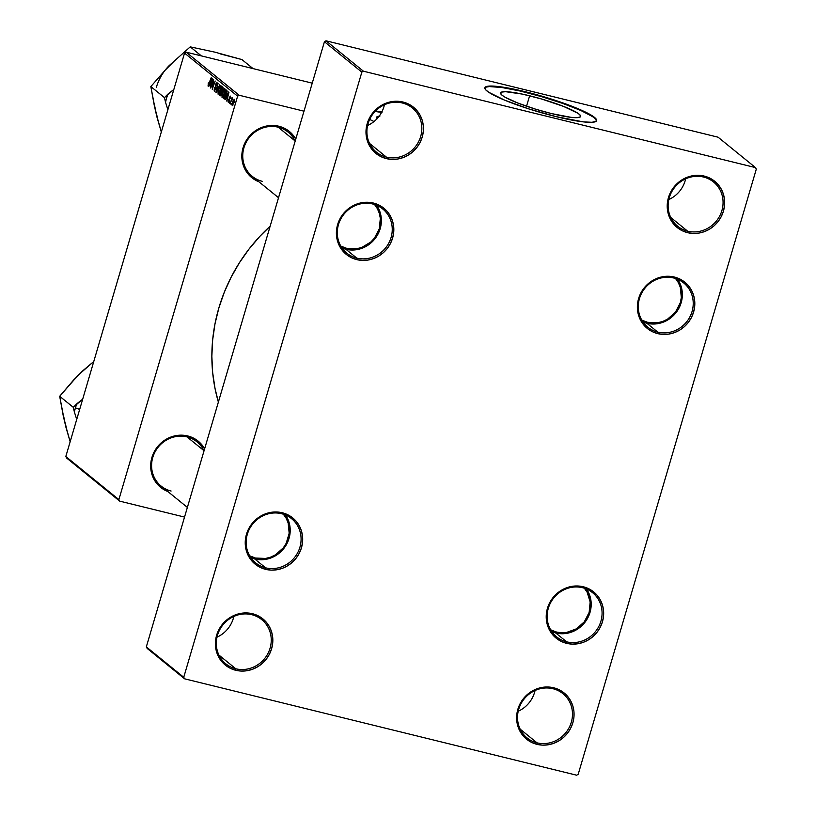 <?xml version="1.0" encoding="UTF-8"?>
<svg xmlns="http://www.w3.org/2000/svg" width="816" height="816" viewBox="0 0 816 816"><rect width="100%" height="100%" fill="white"/><g stroke="black" fill="none" stroke-linecap="round" stroke-linejoin="round"><path stroke-width="1.22" d="M233.835 616.437A28.478 26.795 -50.9 0 1 216.985 637.184A28.478 26.795 129.1 0 0 233.835 616.437M235.814 668.783A28.478 26.795 129.1 0 0 270.076 648.19A28.478 26.795 129.1 0 0 251.736 614.672L252.44 613.714A29.774 28.009 -50.9 0 1 271.606 648.761A29.774 28.009 -50.9 0 1 235.793 670.293L235.814 668.783L218.923 655.064L235.814 668.783A28.478 26.795 -50.9 0 1 225.818 663.836A28.478 26.795 -50.9 0 1 219.708 629.789A28.478 26.795 -50.9 0 1 251.736 614.672A28.478 26.795 -50.9 0 1 261.732 619.619A28.478 26.795 -50.9 0 1 267.852 653.667A28.478 26.795 -50.9 0 1 235.814 668.783L235.793 670.293L230.591 668.437L225.899 665.55L221.921 661.776L218.79 657.227L216.628 652.096L215.526 646.588L215.526 640.897L216.628 635.246L218.78 629.86L221.901 624.934L225.879 620.67L230.561 617.222L235.763 614.723L241.291 613.285L246.922 612.938L252.44 613.714L257.642 615.58L262.334 618.457L266.312 622.241L269.443 626.78L271.606 631.91L272.707 637.418L272.707 643.11L271.606 648.761L269.453 654.157L266.332 659.073L262.354 663.337L257.672 666.784L252.47 669.283L246.942 670.732L241.312 671.068L235.793 670.293A29.774 28.009 -50.9 0 1 216.628 635.246A29.774 28.009 -50.9 0 1 252.44 613.714L251.736 614.672A28.478 26.795 129.1 0 0 217.474 635.266A28.478 26.795 129.1 0 0 235.814 668.783M535.061 690.499A28.478 26.795 -50.9 0 1 518.211 711.236A28.478 26.795 129.1 0 0 535.061 690.499M537.04 742.846A28.478 26.795 129.1 0 0 571.302 722.252A28.478 26.795 129.1 0 0 552.962 688.724L553.666 687.776A29.774 28.009 -50.9 0 1 572.832 722.823A29.774 28.009 -50.9 0 1 537.02 744.355L537.04 742.846L520.149 729.127L537.04 742.846A28.478 26.795 -50.9 0 1 527.044 737.888A28.478 26.795 -50.9 0 1 520.934 703.851A28.478 26.795 -50.9 0 1 552.962 688.724A28.478 26.795 -50.9 0 1 562.958 693.682A28.478 26.795 -50.9 0 1 569.078 727.729A28.478 26.795 -50.9 0 1 537.04 742.846L537.02 744.355L531.818 742.489L527.126 739.612L523.148 735.828L520.016 731.289L517.854 726.158L516.752 720.64L516.752 714.949L517.854 709.308L520.006 703.912L523.127 698.996L527.105 694.722L531.787 691.274L536.989 688.786L542.518 687.337L548.148 687.001L553.666 687.776L558.868 689.632L563.56 692.509L567.538 696.293L570.67 700.842L572.832 705.962L573.934 711.481L573.934 717.172L572.832 722.823L570.68 728.209L567.559 733.135L563.581 737.399L558.899 740.846L553.697 743.335L548.168 744.784L542.538 745.13L537.02 744.355A29.774 28.009 -50.9 0 1 517.854 709.308A29.774 28.009 -50.9 0 1 553.666 687.776L552.962 688.724A28.478 26.795 129.1 0 0 518.701 709.318A28.478 26.795 129.1 0 0 537.04 742.846M685.654 178.816A28.478 26.795 -50.9 0 1 668.804 199.563A28.478 26.795 129.1 0 0 685.654 178.816M687.633 231.173A28.478 26.795 129.1 0 0 721.895 210.579A28.478 26.795 129.1 0 0 703.565 177.052L704.259 176.093A29.774 28.009 -50.9 0 1 723.435 211.15A29.774 28.009 -50.9 0 1 687.613 232.672L687.633 231.173L670.742 217.454L687.633 231.173A28.478 26.795 -50.9 0 1 677.637 226.216A28.478 26.795 -50.9 0 1 671.527 192.168A28.478 26.795 -50.9 0 1 703.565 177.052A28.478 26.795 -50.9 0 1 713.551 182.009A28.478 26.795 -50.9 0 1 719.671 216.046A28.478 26.795 -50.9 0 1 687.633 231.173L687.613 232.672L682.411 230.816L677.729 227.939L673.741 224.155L670.609 219.616L668.457 214.486L667.355 208.967L667.345 203.276L668.447 197.625L670.599 192.239L673.72 187.313L677.708 183.049L682.38 179.602L687.582 177.113L693.11 175.664L698.741 175.318L704.259 176.093L709.471 177.959L714.153 180.836L718.131 184.62L721.262 189.159L723.425 194.29L724.526 199.808L724.526 205.499L723.435 211.15L721.273 216.536L718.151 221.462L714.173 225.726L709.492 229.174L704.29 231.662L698.761 233.111L693.131 233.447L687.613 232.672A29.774 28.009 -50.9 0 1 668.447 197.625A29.774 28.009 -50.9 0 1 704.259 176.093L703.565 177.052A28.478 26.795 129.1 0 0 669.304 197.645A28.478 26.795 129.1 0 0 687.633 231.173M384.428 104.764A28.478 26.795 -50.9 0 1 367.577 125.501A28.478 26.795 129.1 0 0 384.428 104.764M386.407 157.111A28.478 26.795 129.1 0 0 420.668 136.517A28.478 26.795 129.1 0 0 402.339 102.989L403.033 102.041A29.774 28.009 -50.9 0 1 422.209 137.088A29.774 28.009 -50.9 0 1 386.386 158.62L386.407 157.111L369.515 143.392L386.407 157.111A28.478 26.795 -50.9 0 1 376.421 152.153A28.478 26.795 -50.9 0 1 370.301 118.116A28.478 26.795 -50.9 0 1 402.339 102.989A28.478 26.795 -50.9 0 1 412.325 107.947A28.478 26.795 -50.9 0 1 418.445 141.994A28.478 26.795 -50.9 0 1 386.407 157.111L386.386 158.62L381.184 156.754L376.502 153.877L372.514 150.093L369.383 145.554L367.231 140.423L366.129 134.905L366.119 129.214L367.22 123.573L369.373 118.177L372.494 113.261L376.482 108.987L381.154 105.55L386.356 103.051L391.884 101.602L397.514 101.266L403.033 102.041L408.245 103.897L412.927 106.784L416.905 110.558L420.036 115.107L422.198 120.227L423.3 125.746L423.3 131.437L422.209 137.088L420.056 142.474L416.925 147.4L412.947 151.664L408.265 155.111L403.063 157.61L397.545 159.049L391.904 159.395L386.386 158.62A29.774 28.009 -50.9 0 1 367.22 123.573A29.774 28.009 -50.9 0 1 403.033 102.041L402.339 102.989A28.478 26.795 129.1 0 0 368.077 123.583A28.478 26.795 129.1 0 0 386.407 157.111M529.625 95.778A41.728 5.732 -163.6 0 1 580.625 116.464A41.728 5.732 -163.6 0 1 551.555 113.587L535.969 109.293L517.752 103.01L504.931 97.135L502.054 95.207L500.524 93.034L501.432 92.126L505.583 91.688L522.322 94.095L541.283 98.909L563.428 106.355L577.871 113.24L580.013 114.985L580.39 116.851L577.34 117.657L571.118 117.351L551.555 113.587A41.728 5.732 -163.6 0 1 500.555 92.902A41.728 5.732 -163.6 0 1 529.625 95.778L526.544 106.233L529.625 95.778M596.516 120.88A58.252 8.007 16.4 0 0 525.28 92.249L525.433 91.759A58.252 8.007 -163.6 0 1 596.618 120.635A58.252 8.007 -163.6 0 1 556.043 116.627L583.348 121.88L592.028 122.298L596.292 121.166L595.772 118.575L590.509 114.74L572.608 106.529L547.179 97.767L515.233 89.423L494.782 86.19L487.509 86.292L484.816 87.924L485.704 89.811L488.702 92.249L504.512 100.103L528.88 108.926L556.043 116.627A58.252 8.007 -163.6 0 1 484.857 87.751A58.252 8.007 -163.6 0 1 525.433 91.759L525.28 92.249A58.252 8.007 16.4 0 0 484.816 88.006M203.918 450.626A28.478 26.795 129.1 0 0 187.027 436.907L187.731 435.958A29.774 28.009 -50.9 0 1 203.694 447.29L197.615 440.691L192.933 437.815L187.731 435.958L187.027 436.907A28.478 26.795 -50.9 0 1 197.013 441.864L204.806 448.188M295.066 140.913A28.478 26.795 129.1 0 0 278.174 127.194L278.878 126.245A29.774 28.009 -50.9 0 1 294.851 137.578L288.772 130.978L284.08 128.102L278.878 126.245L278.174 127.194A28.478 26.795 -50.9 0 1 288.17 132.151L295.963 138.485M270.147 226.185A169.575 159.559 129.1 0 0 218.382 402.084L215.016 388.396L212.65 372.484L211.854 356.317L212.639 340.068L214.985 323.87L218.882 307.887L224.288 292.281L231.142 277.195L239.394 262.772L248.951 249.155L259.723 236.477L270.147 226.185M356.806 258.121A28.478 26.795 129.1 0 0 391.068 237.527A28.478 26.795 129.1 0 0 372.739 204L373.432 203.051A29.774 28.009 -50.9 0 1 392.598 238.099A29.774 28.009 -50.9 0 1 356.786 259.631L356.806 258.121L345.923 249.278L356.806 258.121A28.478 26.795 -50.9 0 1 346.81 253.164A28.478 26.795 -50.9 0 1 340.7 219.127A28.478 26.795 -50.9 0 1 372.739 204A28.478 26.795 -50.9 0 1 382.724 208.957A28.478 26.795 -50.9 0 1 388.844 243.005A28.478 26.795 -50.9 0 1 356.806 258.121L356.786 259.631L351.584 257.764L346.892 254.888L342.914 251.104L339.782 246.565L337.62 241.434L336.529 235.926L336.518 230.234L337.62 224.584L339.772 219.188L342.893 214.271L346.871 210.008L351.553 206.56L356.755 204.061L362.284 202.613L367.914 202.276L373.432 203.051L378.644 204.908L383.326 207.794L387.304 211.568L390.436 216.118L392.598 221.248L393.7 226.756L393.7 232.448L392.598 238.099L390.446 243.484L387.325 248.411L383.347 252.674L378.665 256.122L373.463 258.621L367.934 260.059L362.304 260.406L356.786 259.631A29.774 28.009 -50.9 0 1 337.62 224.584A29.774 28.009 -50.9 0 1 373.432 203.051L372.739 204A28.478 26.795 129.1 0 0 338.477 224.594A28.478 26.795 129.1 0 0 356.806 258.121M265.649 567.834A28.478 26.795 129.1 0 0 299.911 547.24A28.478 26.795 129.1 0 0 281.581 513.713L282.285 512.764A29.774 28.009 -50.9 0 1 301.451 547.811A29.774 28.009 -50.9 0 1 265.628 569.344L265.649 567.834L254.765 558.991L265.649 567.834A28.478 26.795 -50.9 0 1 255.663 562.877A28.478 26.795 -50.9 0 1 249.543 528.839A28.478 26.795 -50.9 0 1 281.581 513.713A28.478 26.795 -50.9 0 1 291.577 518.67A28.478 26.795 -50.9 0 1 297.687 552.718A28.478 26.795 -50.9 0 1 265.649 567.834L265.628 569.344L260.426 567.477L255.745 564.601L251.756 560.816L248.625 556.277L246.473 551.147L245.371 545.629L245.371 539.937L246.463 534.296L248.615 528.901L251.746 523.984L255.724 519.71L260.406 516.273L265.608 513.774L271.126 512.326L276.757 511.989L282.285 512.764L287.487 514.621L292.169 517.497L296.157 521.281L299.288 525.83L301.441 530.951L302.542 536.469L302.542 542.161L301.451 547.811L299.299 553.197L296.167 558.124L292.189 562.387L287.507 565.835L282.305 568.334L276.787 569.772L271.157 570.119L265.628 569.344A29.774 28.009 -50.9 0 1 246.463 534.296A29.774 28.009 -50.9 0 1 282.285 512.764L281.581 513.713A28.478 26.795 129.1 0 0 247.319 534.307A28.478 26.795 129.1 0 0 265.649 567.834M566.641 641.835A28.478 26.795 129.1 0 0 600.902 621.241A28.478 26.795 129.1 0 0 582.573 587.714L583.267 586.765A29.774 28.009 -50.9 0 1 602.432 621.812A29.774 28.009 -50.9 0 1 566.62 643.345L566.641 641.835L555.757 632.992L566.641 641.835A28.478 26.795 -50.9 0 1 556.645 636.878A28.478 26.795 -50.9 0 1 550.535 602.83A28.478 26.795 -50.9 0 1 582.573 587.714A28.478 26.795 -50.9 0 1 592.559 592.671A28.478 26.795 -50.9 0 1 598.679 626.719A28.478 26.795 -50.9 0 1 566.641 641.835L566.62 643.345L561.418 641.478L556.726 638.602L552.748 634.817L549.617 630.278L547.454 625.148L546.353 619.63L546.353 613.938L547.454 608.287L549.607 602.902L552.728 597.985L556.706 593.711L561.388 590.264L566.59 587.775L572.118 586.327L577.748 585.99L583.267 586.765L588.469 588.622L593.161 591.498L597.139 595.282L600.27 599.831L602.432 604.952L603.534 610.47L603.534 616.162L602.432 621.812L600.28 627.198L597.159 632.125L593.181 636.388L588.499 639.836L583.297 642.325L577.769 643.773L572.138 644.12L566.62 643.345A29.774 28.009 -50.9 0 1 547.454 608.287A29.774 28.009 -50.9 0 1 583.267 586.765L582.573 587.714A28.478 26.795 129.1 0 0 548.311 608.308A28.478 26.795 129.1 0 0 566.641 641.835M657.788 332.122A28.478 26.795 129.1 0 0 692.05 311.528A28.478 26.795 129.1 0 0 673.72 278.001L674.424 277.052A29.774 28.009 -50.9 0 1 693.59 312.1A29.774 28.009 -50.9 0 1 657.767 333.632L657.788 332.122L646.904 323.279L657.788 332.122A28.478 26.795 -50.9 0 1 647.802 327.165A28.478 26.795 -50.9 0 1 641.682 293.128A28.478 26.795 -50.9 0 1 673.72 278.001A28.478 26.795 -50.9 0 1 683.716 282.958A28.478 26.795 -50.9 0 1 689.826 317.006A28.478 26.795 -50.9 0 1 657.788 332.122L657.767 333.632L652.565 331.765L647.884 328.889L643.895 325.105L640.774 320.566L638.612 315.435L637.51 309.917L637.51 304.225L638.602 298.585L640.754 293.189L643.885 288.272L647.863 283.999L652.545 280.561L657.747 278.062L663.265 276.614L668.896 276.277L674.424 277.052L679.626 278.909L684.308 281.785L688.296 285.569L691.427 290.119L693.58 295.239L694.681 300.757L694.681 306.449L693.59 312.1L691.438 317.485L688.306 322.412L684.328 326.675L679.646 330.123L674.444 332.622L668.926 334.06L663.296 334.407L657.767 333.632A29.774 28.009 -50.9 0 1 638.602 298.585A29.774 28.009 -50.9 0 1 674.424 277.052L673.72 278.001A28.478 26.795 129.1 0 0 639.458 298.595A28.478 26.795 129.1 0 0 657.788 332.122M184.538 517.079L119.707 501.136L66.647 458.041L65.81 456.511L118.871 499.616L237.609 96.176L184.549 53.081L65.81 456.511L66.647 458.041L119.707 501.136L184.538 517.079M226.297 97.798L228.684 91.973L226.777 101.092L227.144 98.481L226.297 97.798L227.144 98.481L226.777 101.092L228.98 92.218L225.043 99.685L226.297 97.798L227.521 98.093L226.297 97.798M220.218 95.768L221.687 93.646L220.544 95.778L219.259 94.993L222.197 86.71L223.094 87.618L223.013 89.209L221.687 93.646L223.094 87.618L222.197 86.71L219.259 94.993L220.33 95.819M207.968 85.955L211.16 77.744L209.375 83.681L208.274 84.966L208.294 82.895L208.162 86.006L208.223 83.079L208.58 84.803L211.405 77.948L208.06 86.006M212.782 83.212L210.722 88.057L213.67 79.784L212.456 87.853L215.189 81.019L212.252 89.301L213.455 81.233L212.252 89.301L215.189 81.019L212.456 87.853L213.67 79.784L210.722 88.057L212.782 83.212M214.241 91.055L215.74 89.138L214.169 90.984L214.363 87.547L214.445 89.923L215.251 89.597L215.536 84.68L216.954 82.324L216.923 85.609L216.719 83.365L215.842 84.701L215.74 89.138L215.975 86.343L215.414 86.221L215.465 89.015L214.557 90.066L214.363 87.547L214.394 91.137M219.779 84.752L216.209 92.514L218.066 83.354L216.454 91.188L219.779 84.752L216.454 91.188L218.066 83.354L215.893 92.259L219.779 84.752M220.881 85.507L219.79 86.231L221.177 86.567L219.79 86.231L218.341 89.77L218.066 94.156L220.575 90.005L218.127 94.197L218.005 91.127L219.688 86.394L220.657 85.425L221.146 86.119L220.575 90.005L220.738 85.425M234.284 99.297L232.336 102.653L232.183 105.631L234.1 102.388L232.234 105.662L232.091 103.591L233.274 100.184L234.406 99.46L234.1 102.388L234.172 99.246M209.998 84.558L212.384 78.744L210.477 87.863L210.844 85.241L209.998 84.558L210.844 85.241L210.477 87.863L212.69 78.989L208.743 86.455L209.998 84.558L211.232 84.864L209.998 84.558M224.839 88.72L223.747 89.444L225.134 89.78L223.747 89.444L222.299 92.983L222.023 97.379L224.533 93.218L222.085 97.42L221.962 94.34L223.645 89.607L224.614 88.638L225.104 89.332L224.533 93.218L224.696 88.648M224.369 98.879L223.217 98.206L226.154 89.923L227.062 90.902L226.828 93.534L224.369 98.879L226.542 94.605L227.021 90.76L226.154 89.923L223.217 98.206L223.921 98.777M228.327 102.49L229.439 101.153L229.622 97.543L230.632 97.022L230.132 96.9L230.387 98.461L230.377 96.125L229.337 97.481L229.459 101.092L228.562 101.714L228.388 99.776L228.602 102.561L228.052 101.755L228.388 99.776L228.48 101.602L229.102 101.225L229.245 97.808L230.326 96.084L230.438 98.287L230.194 96.971L229.673 97.369L229.561 100.674L228.46 102.561M229.857 102.071L229.439 103.255L229.857 102.071M231.52 103.428L231.101 104.611L231.52 103.428M232.652 97.971L231.846 99.052L232.03 97.614L230.153 103.836L232.03 97.614L231.846 99.052L232.754 98.338L231.01 101.439L232.621 97.961M239.17 95.248L186.109 52.142L312.242 83.15L186.109 52.142L184.549 53.081L65.81 456.511L118.871 499.616L119.707 501.136L118.871 499.616L237.609 96.176L239.17 95.248L237.609 96.176L184.549 53.081L186.109 52.142L239.17 95.248L304.001 111.18L239.17 95.248M382.112 111.976L375.513 110.986A58.252 8.007 -163.6 0 1 381.827 111.925M369.658 119.401L374.003 121.533A58.252 8.007 -163.6 0 1 369.658 119.401M578.207 774.262L756.31 169.106L755.483 167.586L363.406 71.196L325.992 40.8L718.06 137.19L755.483 167.586L363.406 71.196L361.845 72.124L324.431 41.738L146.329 646.894L183.743 677.28L361.845 72.124L183.743 677.28L184.579 678.81L147.166 648.414L146.329 646.894L147.166 648.414L184.579 678.81L576.647 775.2L184.579 678.81L183.743 677.28L146.329 646.894L324.431 41.738L361.845 72.124L363.406 71.196L325.992 40.8L324.431 41.738L325.992 40.8L718.06 137.19L755.483 167.586L756.31 169.106L578.207 774.262L576.647 775.2L578.207 774.262M258.937 181.784L252.338 178.082L248.36 174.298L245.228 169.759L243.066 164.628L241.964 159.11L241.964 153.418L243.066 147.778L245.218 142.382L248.339 137.465L252.317 133.192L256.999 129.744L262.201 127.255L267.73 125.807L273.36 125.47L278.878 126.245A29.774 28.009 -50.9 0 0 243.617 146.064A29.774 28.009 -50.9 0 0 258.937 181.784M167.79 491.497L161.191 487.795L157.202 484.01L154.071 479.471L151.919 474.341L150.817 468.823L150.807 463.131L151.909 457.48L154.061 452.095L157.192 447.178L161.17 442.904L165.852 439.457L171.054 436.968L176.572 435.52L182.203 435.183L187.731 435.958A29.774 28.009 -50.9 0 0 152.47 455.767A29.774 28.009 -50.9 0 0 167.79 491.497M171.095 491.028A28.478 26.795 -50.9 0 1 161.109 486.071A28.478 26.795 -50.9 0 1 154.989 452.023A28.478 26.795 -50.9 0 1 187.027 436.907A28.478 26.795 129.1 0 0 152.765 457.501A28.478 26.795 129.1 0 0 171.095 491.028M262.252 181.315A28.478 26.795 -50.9 0 1 252.256 176.358A28.478 26.795 -50.9 0 1 246.146 142.321A28.478 26.795 -50.9 0 1 278.174 127.194A28.478 26.795 129.1 0 0 243.913 147.788A28.478 26.795 129.1 0 0 262.252 181.315M381.582 112.404A58.252 8.007 16.4 0 0 375.074 111.445M381.959 112.465L374.075 111.323M377.267 118.708L376.89 116.851L379.94 116.035M377.155 118.585A41.728 5.732 -163.6 0 1 376.655 117.229A41.728 5.732 -163.6 0 1 379.226 116.096M596.506 120.952L595.619 119.065L592.62 116.627L580.819 110.486L562.887 103.459L541.559 96.625L520.088 91.015L501.738 87.485L489.304 86.578L485.938 87.159L484.673 88.424M234.508 100.174L233.101 101.337L232.611 102.765L234.508 100.184L234.131 102.255L232.417 104.846L232.611 102.765L232.417 104.846M232.519 104.876L233.039 104.999L232.468 104.876L234.049 100.072M219.79 87.047L220.575 86.506L218.576 90.015L220.575 86.506L221.177 86.649L220.575 86.506L220.636 89.78L218.382 93.167L218.576 90.015L218.219 92.851L219.188 93.371L218.382 93.167M218.555 93.208L220.361 89.709L220.575 86.506M216.067 87.22L215.526 87.088L216.067 87.22M217.025 82.365L215.679 84.109L215.414 86.221L215.975 86.363L215.944 84.252L216.719 83.365L216.923 85.609L216.872 82.294M217.321 83.518L216.719 83.365L217.321 83.518M217.321 83.487L216.719 83.365M210.426 83.66L212.476 79.835L211.375 84.272L210.426 83.66L211.109 84.211L212.221 79.774L210.426 83.66M220.912 95.401L219.259 94.993L220.912 95.401M222.095 90.76L222.758 88.75L222.105 87.883L221.187 90.464L222.105 87.883L223.145 88.373L222.533 88.23L222.482 90.851L221.595 90.79M221.197 94.911L220.555 94.758L221.615 92.32L220.85 91.433L219.851 94.228L220.85 91.433L221.911 91.688L220.85 91.433L221.952 91.994L221.371 91.861L221.728 93.493L220.575 94.758L221.197 94.911L220.32 94.605M223.747 90.26L224.533 89.719L222.533 93.228L224.533 89.719L225.134 89.862L224.533 89.719L224.594 92.993L222.34 96.38L222.533 93.228L222.176 96.064L223.145 96.584L222.34 96.38M222.513 96.431L224.318 92.922L224.533 89.719M226.726 96.9L228.776 93.075L227.664 97.512L226.726 96.9L227.399 97.451L228.521 93.014L226.726 96.9M224.757 98.583L223.217 98.206L224.757 98.583M225.145 98.022L224.39 97.838L226.695 92.626L226.063 91.096L223.808 97.441L226.063 91.096L227.113 91.351L226.063 91.096L227.123 91.555L226.42 91.392L227.103 91.892L226.307 94.35C225.573 96.89 224.849 98.012 224.135 97.696L224.135 97.696M229.174 101.021L228.562 101.714M229.622 97.543L230.132 96.9M254.765 558.991A28.478 26.795 129.1 0 0 284.845 547.087A28.478 26.795 129.1 0 0 285.508 515.018A28.478 26.795 -50.9 0 1 284.845 547.087A28.478 26.795 -50.9 0 1 254.765 558.991A28.478 26.795 -50.9 0 1 250.849 557.685A28.478 26.795 129.1 0 0 254.765 558.991L255.469 558.042L254.765 558.991M283.397 514.233A27.183 25.582 -50.9 0 1 284.866 545.659A27.183 25.582 -50.9 0 1 255.469 558.042L249.645 555.788A27.183 25.582 -50.9 0 0 255.469 558.042L265.659 558.44L270.698 557.114L275.451 554.839L283.356 547.801L286.212 543.303L289.18 533.225L288.17 522.995L286.202 518.313L283.336 514.162M187.027 436.907L204.061 450.748L187.027 436.907M154.622 105.631L157.029 117.331L161.313 132.039L155.621 111.67L150.838 86.567L164.444 97.614L165.546 102.296A53.652 50.48 -50.9 0 1 167.963 94.075L173.849 89.444L164.444 97.614L150.838 86.567L169.177 65.606A48.47 45.614 129.1 0 0 156.407 87.169M157.406 117.473L154.418 106.213L150.838 86.567L169.177 65.606L190.24 46.859L201.358 55.896L190.24 46.859L214.72 52.112L241.924 59.568L253.042 68.595L241.924 59.568L220.453 53.938M165.546 102.296L167.872 109.752L165.546 102.296A53.652 50.48 129.1 0 1 167.963 94.075L164.444 97.614L165.546 102.296M173.91 61.404L165.005 70.38M169.177 65.606L190.24 46.859L214.72 52.112M345.923 249.278A28.478 26.795 129.1 0 0 376.003 237.374A28.478 26.795 129.1 0 0 376.655 205.306A28.478 26.795 -50.9 0 1 376.003 237.374A28.478 26.795 -50.9 0 1 345.923 249.278A28.478 26.795 -50.9 0 1 341.996 247.982A28.478 26.795 129.1 0 0 345.923 249.278L346.627 248.329L345.923 249.278M374.554 204.52A27.183 25.582 -50.9 0 1 376.013 235.946A27.183 25.582 -50.9 0 1 346.627 248.329L356.806 248.727L361.855 247.401L370.872 241.985L374.503 238.088L379.328 228.674L380.327 218.321L379.318 213.282L377.349 208.6L374.493 204.449M278.174 127.194L295.208 141.035L278.174 127.194M340.802 246.075L346.627 248.329A27.183 25.582 -50.9 0 1 340.792 246.075M76.163 417.659L74.389 412.009L76.163 417.659M63.475 415.344L65.872 427.043L70.156 441.752L64.474 421.382L59.69 396.28L73.297 407.327L82.691 399.157L76.806 403.787A53.652 50.48 129.1 0 0 75.439 407.857A53.652 50.48 129.1 0 0 74.389 412.009A53.652 50.48 -50.9 0 1 75.439 407.857L79.672 409.428L75.439 407.857A53.652 50.48 -50.9 0 1 76.806 403.787L73.297 407.327L59.69 396.28L78.03 375.319L93.779 361.488L82.283 371.209L73.848 380.093M73.297 407.327L74.389 412.009L73.297 407.327M82.753 371.107L73.93 379.634L59.69 396.28L63.271 415.925L66.249 427.186M584.389 588.234A27.183 25.582 -50.9 0 1 585.847 619.66A27.183 25.582 -50.9 0 1 556.461 632.043L555.757 632.992A28.478 26.795 129.1 0 0 585.837 621.088A28.478 26.795 129.1 0 0 586.49 589.019A28.478 26.795 -50.9 0 1 585.837 621.088A28.478 26.795 -50.9 0 1 555.757 632.992A28.478 26.795 -50.9 0 1 551.83 631.686A28.478 26.795 129.1 0 0 555.757 632.992L556.461 632.043A27.183 25.582 -50.9 0 1 550.627 629.789L556.461 632.043L561.5 632.747L566.641 632.431L576.433 628.84L584.338 621.792L589.162 612.377L590.162 602.024L587.183 592.314L584.327 588.163M646.904 323.279L647.608 322.33A27.183 25.582 -50.9 0 1 641.784 320.076L647.608 322.33L646.904 323.279A28.478 26.795 -50.9 0 1 642.988 321.973A28.478 26.795 129.1 0 0 646.904 323.279A28.478 26.795 129.1 0 0 676.984 311.375A28.478 26.795 129.1 0 0 677.647 279.307A28.478 26.795 -50.9 0 1 676.984 311.375A28.478 26.795 -50.9 0 1 646.904 323.279M675.485 278.45L678.341 282.601L680.309 287.283L681.319 297.514L680.32 302.675L675.495 312.089L667.59 319.127L662.837 321.402L657.798 322.728L647.608 322.33A27.183 25.582 -50.9 0 0 677.005 309.947A27.183 25.582 -50.9 0 0 675.536 278.521M220.483 86.455L221.177 86.629M221.789 90.892L222.391 91.045M224.441 89.668L225.134 89.842M228.643 101.755L229.163 101.888M230.081 96.869L230.632 97.002M187.374 507.409L161.109 486.071M252.256 176.358L278.531 197.707"/></g></svg>
